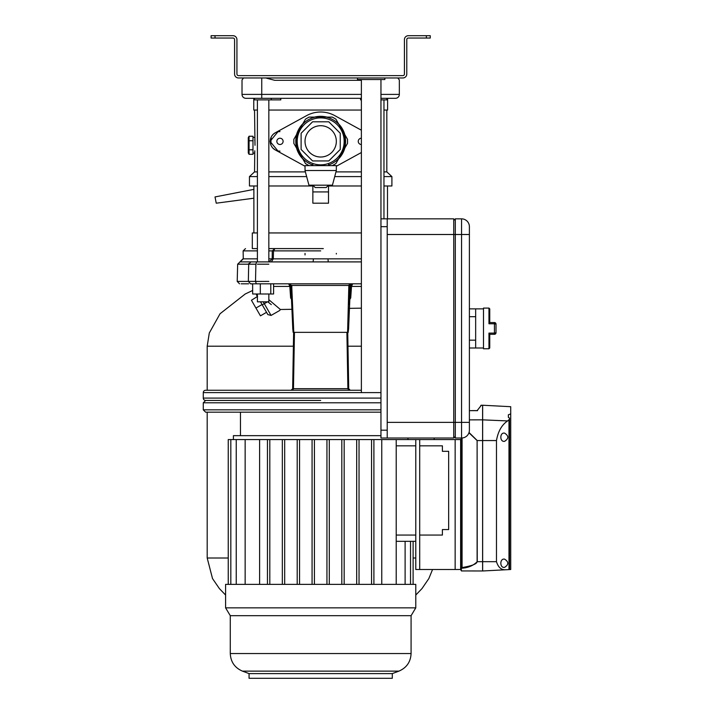 <?xml version="1.0" encoding="UTF-8"?>
<svg xmlns="http://www.w3.org/2000/svg" width="714" height="714" viewBox="0 0 714 714"><rect width="100%" height="100%" fill="white"/><g stroke="black" fill="none" stroke-linecap="round" stroke-linejoin="round"><path stroke-width="1.07" d="M426.347 35.7L430.265 35.7L430.265 38.047L426.347 38.047L426.347 35.7L408.346 35.7A3.909 3.909 0 0 0 404.427 39.609L404.427 74.051A1.562 1.562 0 0 1 402.866 75.622L238.503 75.622A1.562 1.562 0 0 1 236.932 74.051L236.932 39.609A3.909 3.909 0 0 0 233.023 35.7L215.021 35.7L215.021 38.047L233.023 38.047A1.562 1.562 0 0 1 234.585 39.609L234.585 74.051A3.909 3.909 0 0 0 238.503 77.969L402.866 77.969A3.909 3.909 0 0 0 406.784 74.051L406.784 39.609A1.562 1.562 0 0 1 408.346 38.047L426.347 38.047M215.021 38.047L211.103 38.047L211.103 35.7L215.021 35.7M265.733 77.969L274.738 80.316L361.382 80.316M280.789 98.318L280.789 99.88L254.541 99.88L254.541 98.318L253.765 98.318L253.765 110.054L257.406 110.054M387.604 98.318L387.604 110.054L383.962 110.054M361.382 110.054L268.839 110.054M361.382 99.88L360.579 99.88L360.579 98.318M399.34 79.95L399.34 94.4L399.34 79.95L397.823 77.969M361.382 98.318L245.937 98.318A3.909 3.909 0 0 1 242.019 94.4L242.019 79.95L242.019 94.4L361.382 94.4M380.955 94.4L399.34 94.4A3.909 3.909 0 0 1 395.431 98.318L380.955 98.318L386.818 98.318L386.818 99.88L380.955 99.88M245.937 98.318L253.765 98.318M243.536 77.969L242.019 79.95M399.34 94.4A3.909 3.909 0 0 1 395.431 98.318A3.909 3.909 0 0 0 399.34 94.4M257.406 171.887L254.541 171.887L254.782 150.779M361.382 130.207L334.795 115.632A29.354 29.354 0 0 0 306.574 115.632L275.274 132.786A9.782 9.782 0 0 1 279.986 131.581M268.839 171.887L305.396 171.887M335.973 171.887L361.382 171.887M383.962 171.887L386.818 171.887L391.906 176.59L383.962 176.59M254.541 171.887L249.454 176.59L257.406 176.59M268.839 176.59L306.645 176.59M334.723 176.59L361.382 176.59M249.454 176.59L249.454 185.979L257.406 185.979M268.839 185.979L312.857 185.979M328.511 185.979L361.382 185.979M383.962 185.979L391.906 185.979L391.906 176.59M278.594 151.761L270.017 141.372L278.594 130.965M386.818 171.887L386.818 110.054M255.005 145.281L254.541 110.054M254.782 139.765L254.862 140.872M254.943 142.318L254.987 143.621M275.301 132.768L273.524 134.018M272.864 134.651L271.704 136.16M271.204 137.043L270.793 144.719M271.204 145.692L272.257 147.37M272.873 148.084L274.961 149.762M275.274 132.786A9.782 9.782 0 0 0 279.986 151.145A9.782 9.782 0 0 1 275.274 149.94L305.03 166.255M361.382 232.942L268.839 232.942M257.406 232.942L252.31 232.942L252.31 248.597L257.406 248.597M323.326 248.597L268.839 248.597M253.881 185.979L253.881 232.942M387.488 185.979L387.488 218.85M320.684 400.438L205.623 400.438L320.684 400.438M380.955 412.183L205.623 412.183L203.276 409.836L380.955 409.836M380.955 435.665L233.407 435.665L233.407 439.574M396.216 584.373L396.216 439.574L228.248 439.574L228.248 584.373M396.216 439.574L415.78 439.574L415.78 569.504L461.414 569.504L460.628 569.415L461.414 568.844L461.414 438.012M419.698 445.839L442.394 445.839L442.394 451.319L448.651 451.319L448.651 529.583L442.394 529.583L442.394 535.063L419.698 535.063M415.78 541.328L396.216 541.328M413.111 584.373L413.111 541.328M410.532 584.373L410.532 541.328M405.115 584.373L405.115 541.328M259.61 584.373L259.61 439.574M381.758 584.373L381.758 439.574M329.288 584.373L329.288 439.574M326.941 584.373L326.941 439.574M344.166 584.373L344.166 439.574M341.819 584.373L341.819 439.574M359.035 584.373L359.035 439.574M356.688 584.373L356.688 439.574M373.904 584.373L373.904 439.574M371.557 584.373L371.557 439.574M314.419 584.373L314.419 439.574M312.072 584.373L312.072 439.574M299.55 584.373L299.55 439.574M297.202 584.373L297.202 439.574M284.681 584.373L284.681 439.574M282.333 584.373L282.333 439.574M267.455 584.373L267.455 439.574M269.803 584.373L269.803 439.574M230.827 584.373L230.827 439.574M236.245 584.373L236.245 439.574M245.152 584.373L245.152 439.574M392.298 673.605L249.061 673.605L242.465 671.133L398.894 671.133L392.298 673.605L392.298 678.3L249.061 678.3L249.061 673.605M411.086 615.682L230.283 615.682L225.588 607.855L415.78 607.855L411.086 615.682L411.086 653.542L230.283 653.542C230.693 661.932 234.754 667.795 242.465 671.133M415.78 607.855L415.78 584.373L225.588 584.373L225.588 607.855M268.839 293.989L268.839 301.817L257.406 301.817L257.406 293.989M249.061 154.313L248.285 152.948L248.285 137.615L249.061 136.24L252.979 136.24L252.979 154.313L249.061 154.313L249.061 149.797L252.979 149.797M249.061 149.797L249.061 140.756L252.979 140.756M249.061 140.756L249.061 136.24M344.942 141.363A24.267 24.267 0 0 0 341.694 129.234A24.267 24.267 0 0 1 341.694 153.501M299.666 153.501A24.267 24.267 0 0 1 299.666 129.234A24.267 24.267 0 0 0 296.417 141.363M283.11 141.363A3.133 3.133 0 0 0 279.986 138.23A3.133 3.133 0 0 0 276.853 141.363A3.133 3.133 0 0 0 279.986 144.496A3.133 3.133 0 0 0 283.11 141.363M361.382 138.23A3.133 3.133 0 0 0 358.249 141.363A3.133 3.133 0 0 0 361.382 144.496M336.339 166.255L361.382 152.519M267.705 301.745L271.311 304.628M280.183 309.59L279.79 310.429L280.361 309.492L279.79 310.429L271.061 315.436L267.848 314.579L262.225 304.833L267.848 314.579M256.299 283.815L361.382 283.815L256.299 283.815L255.514 281.468L256.299 283.815L250.56 283.815L248.338 281.405L255.514 281.405L255.88 264.189L248.695 264.189L248.338 281.405M241.162 283.815L248.659 283.815M352.029 283.815L352.645 283.815L352.029 283.815M293.142 332.349L292.785 328.877L293.204 332.349L293.784 332.349L291.705 285.439L290.794 285.439L290.928 286.127L288.688 283.815L273.596 283.815L294.338 283.815M252.64 284.065L252.649 293.989L252.649 283.815L255.255 283.815M352.877 283.815L349.717 283.815L348.843 285.448L352.877 283.815L349.619 285.439L349.414 286.546L352.877 283.815M273.596 283.815L270.793 283.815L270.793 293.989L273.596 293.989L273.596 283.815L288.688 283.815L289.822 286.412L290.634 297.916L291.49 299.318M268.964 261.904L272.088 258.852L273.301 258.852L271.391 261.904L313.116 261.904L240.154 261.904L250.909 261.904L240.154 261.904L250.909 261.904L248.695 264.189L254.202 264.171M257.406 99.88L257.406 261.904L256.549 261.904L257.406 261.708M316.918 261.904L313.116 261.904L313.401 258.852L327.958 258.852L328.253 261.904L320.684 261.904M268.839 99.88L268.839 261.904L361.382 261.904M320.684 250.882L273.507 250.882L274.935 248.597L272.284 250.882L273.507 250.882L273.301 258.852L313.401 258.852M268.839 250.882L272.284 250.882L272.186 258.861M243.269 258.852L257.406 258.852L257.406 250.882L243.135 250.882L243.269 258.852L240.154 261.904M279.352 261.904L271.391 261.904M248.508 273.239L248.695 264.189L237.655 264.189L240.002 261.904M257.406 281.405L249.445 281.387M348.575 329.127L350.396 286.1L348.227 332.349M348.584 328.895L348.164 332.349L347.593 332.34L348.843 285.448L291.705 285.439L288.438 283.815L290.803 285.457M349.414 286.546L348.709 304.548M348.432 372.199L347.736 332.367L348.718 388.728L350.11 390.263L347.897 388.693L346.897 332.349L293.918 332.349M349.842 299.362L350.726 297.916L351.52 286.412L352.645 283.815L361.382 283.815M349.467 308.359L361.382 308.162M361.382 390.263L205.623 390.263A2.347 2.347 0 0 0 203.276 392.611L203.276 398.091L380.955 398.091M291.303 390.263L292.713 390.263L293.463 388.693L291.098 390.263L292.651 388.728L293.624 332.349M380.955 402.785L203.276 402.785L205.623 400.438A2.347 2.347 0 0 1 203.276 398.091M348.709 388.728L350.253 390.263L348.655 390.263L347.897 388.693L293.463 388.693L294.463 332.349L293.784 332.349M290.928 286.127L292.794 329.118M292.785 328.877L290.928 286.1L291.91 286.546M291.446 298.149L290.634 297.916L291.446 298.184M291.919 309.305L280.361 309.492L268.839 299.693M345.754 388.702L335.169 388.702M346.906 332.349L347.441 332.34L346.906 332.349M361.382 286.412L351.52 286.412L350.119 287.59M350.726 297.916L349.887 298.166L350.726 297.916M291.214 287.59L289.822 286.412L273.596 286.412M262.047 304.53L255.942 308.046L260.449 315.847L266.545 312.321L260.485 301.817L262.225 304.833L267.58 301.817M256.424 294.793L257.567 296.774L256.424 294.793M257.308 293.989L257.406 295.605M257.406 296.488L251.444 300.255L255.942 308.046M260.315 283.815L260.315 293.989L270.793 293.989M252.649 293.989L260.315 293.989M332.34 165.63L335.866 163.595L344.46 148.708L347.522 143.398L347.522 139.328L335.866 119.131L332.34 117.105L315.151 117.105A24.883 24.883 0 0 0 302.433 124.441L293.838 139.328L293.838 143.398L305.503 163.595L309.019 165.63M315.151 117.105L309.019 117.105L305.503 119.131L302.433 124.441M302.433 158.285A24.883 24.883 0 0 0 312.857 164.988M328.511 164.988A24.883 24.883 0 0 0 338.927 158.285M344.46 148.708A24.883 24.883 0 0 0 344.46 134.027M338.927 124.441A24.883 24.883 0 0 0 326.218 117.105M296.899 134.027A24.883 24.883 0 0 0 296.899 148.708M328.511 191.923L328.511 185.194L326.164 187.541L315.204 187.541L312.857 185.194L312.857 203.195L328.511 203.195L328.511 191.923L312.857 191.923M312.857 165.63L312.857 163.506A23.482 23.482 0 0 1 298.988 132.376A23.482 23.482 0 0 1 329.672 119.675A23.482 23.482 0 0 1 328.511 163.506L328.511 165.63M306.217 135.374A15.654 15.654 0 0 1 326.673 126.905A15.654 15.654 0 0 1 335.143 147.352A15.654 15.654 0 0 1 314.695 155.831A15.654 15.654 0 0 1 306.217 135.374M342.372 150.351A23.482 23.482 0 0 1 311.697 163.06A23.482 23.482 0 0 1 298.988 132.376M301.112 149.467L312.58 160.936L328.788 160.936L340.248 149.467L340.248 133.259L328.788 121.799L312.58 121.799L301.112 133.259L301.112 149.467M305.03 170.521L308.939 185.194L332.421 185.194L336.339 170.521L336.339 165.63L305.03 165.63L305.03 170.521L336.339 170.521M336.339 253.997L336.339 253.372M305.03 254.934L305.03 253.372M253.881 198.206L216.235 203.195L215.021 196.939L253.881 189.38M387.211 218.85L387.211 226.677L380.955 226.677L380.955 218.85L453.738 218.85L453.738 438.012L380.955 438.012L380.955 430.185L387.211 430.185L387.211 438.012M461.565 218.85A7.827 7.827 0 0 1 469.393 226.677A7.827 7.827 0 0 0 461.565 218.85A7.827 7.827 0 0 1 469.393 226.677L469.393 234.504L461.565 234.504L461.565 218.85L455.309 218.85L455.309 234.504L387.211 234.504L387.211 422.358L455.309 422.358L455.309 438.012L461.565 438.012L461.565 234.504L455.309 234.504L455.309 422.358L469.393 422.358L469.393 430.185A7.827 7.827 0 0 1 461.565 438.012M469.393 234.504L469.393 422.358M455.309 218.85L453.738 220.421M453.738 436.441L455.309 438.012M489.75 313.562L489.75 322.558L494.445 322.558A1.562 1.562 0 0 1 496.007 324.129L496.007 332.733A1.562 1.562 0 0 1 494.445 334.304L489.75 334.304L489.75 343.3L489.75 334.304M489.75 322.558L489.75 308.867L489.75 322.612L488.965 323.763L488.965 308.082L483.485 308.082L483.485 348.78L488.965 348.78L488.965 333.099L489.75 334.25L489.75 347.995L488.965 348.78M469.393 308.867L475.658 308.867L475.658 347.995L469.393 347.995M387.211 226.677L387.211 430.185M380.955 226.677L380.955 430.185M380.955 218.85L380.955 79.531M380.955 392.611L361.382 392.611L361.382 79.531M357.473 77.969L357.473 79.531L384.864 79.531L384.864 77.969M504.584 567.353C508.85 564.613 508.85 561.873 504.584 559.133C499.595 558.187 499.586 568.29 504.584 567.353M504.584 441.332C508.85 438.601 508.85 435.861 504.584 433.121C499.595 432.166 499.586 442.278 504.584 441.332M480.745 405.561A0.785 0.785 0 0 1 481.379 405.231L477.041 410.755M469.393 419.868L482.602 419.85A0.785 0.652 0 0 1 482.646 419.85L482.646 405.231L510.724 406.703L510.724 569.504L509.51 569.567L509.51 418.065L508.368 417.333L508.368 414.789L510.724 413.924M507.618 420.93L482.646 419.85L482.646 440.556L496.48 440.556C498.069 431.381 501.781 424.839 507.618 420.93L509.51 419.225M461.414 570.941L482.602 570.977L461.414 570.941L460.628 569.504L461.414 570.29M469.044 432.514L477.238 440.556L482.646 440.556L482.646 570.977L509.51 569.567M496.48 440.556L496.48 561.677C498.202 567.3 501.246 569.995 505.619 569.772M477.113 440.556L477.238 561.677C473.114 565.747 467.893 567.925 461.556 568.21L462.074 567.559C471.883 565.907 476.898 563.953 477.113 561.677L477.113 440.556L468.955 432.782M461.414 568.844L460.628 569.415L460.628 439.574L461.414 438.789M508.984 569.594L508.984 419.805M508.368 417.333L508.368 414.789M415.78 439.574L419.698 439.574L419.698 569.504M419.698 439.574L455.148 439.574L455.148 569.504M455.148 439.574L460.628 439.574M461.556 568.21L462.074 567.559L462.074 437.994M482.646 570.977A0.785 0.785 0 0 1 482.602 570.977A0.785 0.785 0 0 0 482.646 570.977A0.785 0.785 0 0 1 482.602 570.977L482.602 405.231L481.379 405.231M261.743 77.969L261.743 98.318M271.249 99.88L271.249 98.318M415.78 445.839L396.216 445.839M396.216 535.063L415.78 535.063M296.56 134.616A25.044 25.044 0 0 1 302.772 123.852M314.472 117.105A25.044 25.044 0 0 1 326.896 117.105M338.588 123.852A25.044 25.044 0 0 1 344.8 134.616M344.8 148.119A25.044 25.044 0 0 1 338.588 158.874M302.772 158.874A25.044 25.044 0 0 1 296.56 148.119M255.514 281.468L268.839 281.405M268.839 264.189L257.406 264.189M256.656 261.904L255.88 264.189M327.958 258.852L361.382 258.852M268.839 258.852L272.088 258.852M248.793 263.537L248.695 264.189M237.655 264.189L237.209 281.405L248.276 281.405M350.52 285.439L350.396 286.127M361.382 392.611L203.276 392.611M263.198 301.817L271.061 315.436M228.248 558L207.194 558L212.513 578.563L219.359 588.559L225.588 595.048M293.383 346.201L207.194 346.201L209.309 332.974L220.055 313.741L245.241 293.981L252.64 290.464M361.382 346.201L347.977 346.201M415.78 558L413.111 558M488.965 333.099L494.445 333.099L494.445 323.763L488.965 323.763M496.007 324.129L494.445 323.763L494.445 322.558M475.658 316.695L469.393 316.695M469.393 340.167L475.658 340.167M494.445 333.099L496.007 332.733A1.562 1.562 0 0 1 494.445 334.304L494.445 333.099M477.559 410.648L469.732 410.657M477.113 561.677L496.48 561.677M252.979 153.108L254.541 153.108M252.979 137.454L254.541 137.454M407.953 438.012L407.953 439.574M240.457 412.183L240.457 435.665M203.276 402.785L203.276 409.836M411.086 653.542C410.675 661.932 406.605 667.795 398.894 671.133M230.283 615.682L230.283 653.542M383.962 218.85L383.962 99.88M242.93 258.852L239.913 261.904M243.135 250.882L245.482 248.597M237.209 281.405L239.556 283.815M252.649 284.065L251.016 283.815M288.688 283.815L289.331 283.815M434.174 438.012L434.174 439.574M432.55 569.504L428.846 578.563L422.01 588.559L415.78 595.048M207.194 346.201L207.194 390.263M207.194 412.183L207.194 558M483.485 347.995L475.658 347.995M483.485 308.867L475.658 308.867M488.965 308.082L489.75 308.867M471.552 410.612L477.345 410.595M472.998 410.604L477.148 410.595"/></g></svg>

